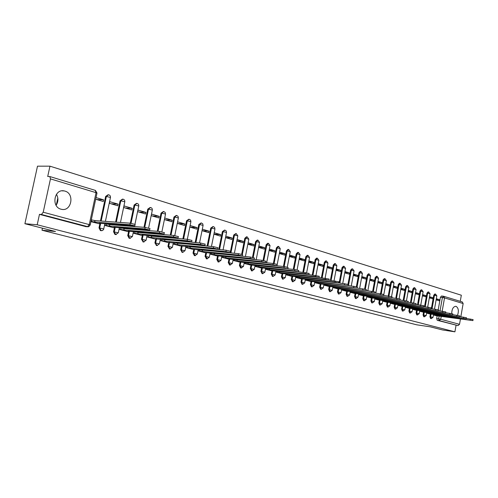 <?xml version="1.0" encoding="UTF-8"?>
<svg xmlns="http://www.w3.org/2000/svg" width="498" height="498" viewBox="0 0 498 498"><rect width="100%" height="100%" fill="white"/><g stroke="black" fill="none" stroke-linecap="round" stroke-linejoin="round"><path stroke-width="0.75" d="M430.409 314.026L429.923 316.765L430.646 318.539M423.549 312.153L423.051 314.923L423.792 316.716M416.546 310.242L416.048 313.043L416.807 314.854M409.412 308.293L408.902 311.119L409.68 312.956M402.123 306.301L401.606 309.158L402.409 311.02M394.69 304.272L394.167 307.16L394.989 309.04M387.102 302.199L386.573 305.125L387.413 307.023M379.358 300.089L378.816 303.039L379.681 304.963M371.452 297.929L370.898 300.91L371.788 302.859M363.372 295.719L362.812 298.738L363.727 300.711M355.118 293.465L354.551 296.515L355.491 298.514M346.683 291.162L346.11 294.25L347.075 296.273M338.067 288.809L337.482 291.934L338.472 293.976M329.253 286.406L328.661 289.562L329.682 291.635M320.245 283.941L319.641 287.141L320.687 289.238M311.026 281.426L310.416 284.657L311.493 286.786M301.601 278.849L300.973 282.123L302.087 284.277M291.953 276.216L291.311 279.527L292.463 281.712M282.073 273.52L281.426 276.869L282.609 279.085M271.958 270.756L271.298 274.149L272.518 276.396M261.599 267.924L260.933 271.366L262.191 273.639M250.992 265.023L250.307 268.509L251.608 270.819M240.117 262.054L239.42 265.583L240.696 267.93M228.968 259.01L228.258 262.589L229.578 264.961M217.533 255.885L216.811 259.514L218.174 261.923M205.811 252.679L205.07 256.358L206.483 258.804M193.778 249.392L193.025 253.121L194.481 255.611M181.428 246.018L180.656 249.797L182.168 252.324M168.747 242.551L167.963 246.386L169.525 248.95M155.718 238.99L154.915 242.881L156.54 245.489M142.335 235.33L141.519 239.283L143.2 241.935M128.577 231.564L127.743 235.579L129.075 238.225L129.486 238.274M114.428 227.698L113.575 231.775L114.951 234.458L115.393 234.514M99.874 223.714L99.002 227.86L100.422 230.593L100.889 230.649M64.921 191.095L64.186 190.915C54.22 188.543 51.014 206.938 61.017 209.197L61.578 209.328C71.531 211.706 74.843 193.554 64.921 191.095M457.531 315.321C458.969 310.926 458.484 307.932 456.068 306.345L455.907 306.307C453.286 306.544 451.885 308.965 451.705 313.572M460.258 301.327L461.329 295.214L49.962 166.176L47.715 176.497L49.831 176.547L50.46 178.894L43.22 212.216L89.254 224.617L96.046 192.664L50.46 178.894M24.9 223.714L37.201 224.772L454.917 331.824L442.598 329.969L430.228 326.825L416.664 324.796L42 230.238L55.502 231.502L24.9 223.714L37.499 166.176L49.962 166.176M56.106 205.319C58.391 201.752 58.503 198.079 56.442 194.301M460.451 318.963L459.517 324.316L457.998 325.605L437.244 320.314L436.659 318.577L437.138 315.863M438.228 309.731L440.431 297.262L442.405 297.499L443.469 296.242M443.743 296.304L462.281 301.937L463.146 303.537L460.837 316.747M456.056 325.325L454.917 331.824M88.252 226.802L41.434 214.495L39.473 214.352L37.201 224.772M41.434 214.495L43.22 212.216M90.916 221.654L98.598 223.614M95.672 199.256L103.279 201.503L103.628 199.841L96.568 199.517M118.119 204.143L109.809 201.678L109.46 203.327L117.771 205.786L118.119 204.143L111.017 203.788M105.763 223.944L105.146 223.77L104.792 225.432L113.183 227.598M132.2 208.332L124.12 205.929L123.778 207.56L131.858 209.951L132.2 208.332L125.073 207.946M119.551 227.729L119.209 229.366L127.37 231.464M145.895 212.403L138.039 210.069L137.703 211.675L145.565 213.997L145.895 212.403L138.737 211.98M133.551 231.62L133.227 233.182L141.158 235.224M159.217 216.362L151.573 214.09L151.249 215.678L158.893 217.937L159.217 216.362L152.039 215.914M147.165 235.405L146.86 236.899L154.579 238.884M160.119 240.515L167.633 242.445M164.421 219.574L171.866 221.772L172.184 220.216L164.987 219.736M173.055 244.039L180.344 245.912M177.276 223.372L184.497 225.507L184.808 223.969L177.599 223.465M185.673 247.481L192.726 249.286M189.806 227.076L196.797 229.142L197.102 227.623L189.881 227.094M197.955 250.824L204.784 252.573M202.014 230.68L208.78 232.678L209.079 231.184L202.026 230.649M209.926 254.092L216.537 255.779M213.91 234.197L220.458 236.133L220.757 234.651L213.928 234.11M221.591 257.267L227.997 258.904M225.501 237.621L231.844 239.494L232.136 238.038L225.526 237.496M232.964 260.367L239.165 261.954M236.805 240.964L242.949 242.781L243.236 241.337L236.836 240.795M244.057 263.392L250.064 264.924M247.83 244.219L253.781 245.981L254.061 244.555L247.867 244.014M254.876 266.343L260.703 267.824M258.58 247.4L264.351 249.106L264.625 247.693L258.63 247.157M265.434 269.219L271.08 270.657M269.076 250.5L274.672 252.15L274.94 250.762L269.132 250.226M275.743 272.026L281.214 273.421M279.322 253.526L284.744 255.132L285.012 253.756L279.384 253.221M285.802 274.772L291.112 276.116M289.326 256.482L294.586 258.039L294.847 256.675L289.388 256.153M295.631 277.448L300.78 278.756M299.093 259.371L304.197 260.877L304.452 259.533L299.167 259.01M305.237 280.069L310.229 281.333M308.642 262.191L313.584 263.654L313.84 262.322L308.716 261.811M314.618 282.627L319.461 283.848M317.967 264.948L322.766 266.368L323.015 265.048L318.048 264.544M323.787 285.124L328.493 286.313M327.086 267.644L331.743 269.02L331.992 267.719L327.167 267.214M332.757 287.57L337.32 288.716M336.001 270.277L340.52 271.615L340.763 270.327L336.088 269.829M341.528 289.961L345.954 291.075M344.722 272.854L349.11 274.149L349.347 272.879L344.809 272.387M350.106 292.295L354.402 293.378M353.25 275.375L357.508 276.633L357.745 275.375L353.337 274.896M358.498 294.586L362.675 295.631M361.598 277.84L365.731 279.061L365.962 277.816L361.691 277.342M366.709 296.827L370.767 297.835M369.765 280.256L373.78 281.445L374.004 280.206L369.858 279.745M374.751 299.018L378.692 300.001M377.758 282.615L381.661 283.773L381.885 282.547L377.858 282.092M382.626 301.159L386.448 302.118M385.589 284.931L389.38 286.051L389.598 284.844L385.689 284.395M390.332 303.263L394.049 304.185M393.258 287.197L396.937 288.286L397.155 287.091L393.358 286.649M397.883 305.324L401.494 306.22M400.766 289.419L404.345 290.471L404.557 289.288L400.865 288.852M405.285 307.334L408.796 308.206M408.123 291.591L411.597 292.619L411.809 291.442L408.229 291.019M412.537 309.314L415.942 310.161M415.338 293.72L418.712 294.723L418.918 293.559L415.438 293.141M419.64 311.25L422.958 312.072M422.404 295.812L425.684 296.783L425.89 295.631L422.509 295.221M426.612 313.149L429.83 313.945M429.332 297.86L432.525 298.8L432.725 297.661L429.438 297.262M431.361 308.667L433.746 295.246L434.449 295.333L435.532 294.063L436.839 295.849L434.449 295.333L432.065 308.76M424.526 306.662L426.929 293.198L427.633 293.278L428.734 292.002L430.054 293.801L427.633 293.278L425.23 306.756M417.554 304.614L419.976 291.1L420.685 291.187L421.806 289.898L423.138 291.716L420.685 291.187L418.264 304.708M410.445 302.523L412.886 288.965L413.595 289.045L414.734 287.751L416.079 289.587L413.595 289.045L411.155 302.616M403.193 300.387L405.652 286.786L406.362 286.867L407.526 285.559L408.877 287.414L406.362 286.867L403.903 300.481M395.792 298.202L398.269 284.563L398.979 284.644L400.162 283.325L401.531 285.198L398.979 284.644L396.501 298.296M388.241 295.968L390.731 282.291L391.447 282.372L392.654 281.046L394.03 282.939L391.447 282.372L388.95 296.061M380.528 293.689L383.037 279.976L383.753 280.057L384.985 278.718L386.373 280.629L383.753 280.057L381.244 293.795M372.653 291.374L375.181 277.61L375.903 277.691L377.154 276.34L378.555 278.27L375.903 277.691L373.363 291.504M364.604 289.027L367.163 275.195L367.879 275.269L369.155 273.912L370.574 275.867L367.879 275.269L365.314 289.176M356.381 286.655L358.965 272.723L359.687 272.804L360.988 271.429L362.42 273.408L359.687 272.804L357.085 286.842M347.965 284.277L350.592 270.202L351.314 270.277L352.64 268.895L354.084 270.893L351.314 270.277L348.469 285.553M339.163 282.951L342.033 267.625L342.755 267.7L344.112 266.306L345.568 268.322L342.755 267.7L339.885 283.038M330.386 280.374L333.28 264.992L334.009 265.067L335.391 263.654L336.86 265.702L334.009 265.067L331.114 280.461M321.415 277.735L324.335 262.297L325.063 262.371L326.47 260.946L327.958 263.019L325.063 262.371L322.144 277.822M312.24 275.027L315.184 259.539L315.913 259.614L317.351 258.182L318.857 260.273L315.913 259.614L312.974 275.114M302.859 272.257L305.822 256.725L306.556 256.794L308.019 255.35L309.544 257.46L306.556 256.794L303.587 272.338M293.254 269.412L296.242 253.837L296.976 253.905L298.47 252.449L300.014 254.59L296.976 253.905L293.988 269.493M283.43 266.492L286.437 250.886L287.172 250.948L288.703 249.479L290.259 251.646L287.172 250.948L284.159 266.567M273.371 263.492L276.402 247.861L277.131 247.929L278.693 246.442L280.268 248.639L277.131 247.929L274.093 263.598M263.056 260.46L266.119 244.767L266.853 244.829L268.447 243.329L270.041 245.551L266.853 244.829L263.778 260.591M252.486 257.385L255.586 241.592L256.321 241.655L257.952 240.142L259.564 242.395L256.321 241.655L253.202 257.547M241.648 254.279L244.792 238.343L245.526 238.399L247.195 236.88L248.826 239.158L245.526 238.399L242.358 254.484M230.506 251.266L233.73 235.012L234.465 235.068L236.164 233.531L237.82 235.84L234.465 235.068L230.923 252.934M218.803 249.517L222.382 231.595L223.116 231.651L224.859 230.095L226.198 230.891L226.534 232.435L223.116 231.651L219.537 249.591M207.131 246.08L210.747 228.09L211.482 228.14L213.262 226.578L214.619 227.387L214.962 228.949L211.482 228.14L207.865 246.149M195.16 242.545L198.808 224.492L199.542 224.542L201.36 222.961L202.736 223.783L203.084 225.364L199.542 224.542L195.888 242.613M182.872 238.903L186.551 220.801L187.285 220.851L189.147 219.257L190.547 220.085L190.902 221.691L187.285 220.851L183.6 238.972M169.725 237.751L169.799 237.384M170.26 235.156L173.97 217.016L174.698 217.06L176.609 215.447L178.029 216.288L178.39 217.919L174.698 217.06L170.988 235.218M156.223 236.562L156.291 236.201M156.746 234.01L156.833 233.581M157.306 231.29L161.047 213.119L161.775 213.163L163.73 211.538L165.174 212.391L165.535 214.047L161.775 213.163L158.034 231.352M142.851 232.834L142.938 232.41M143.405 230.163L143.511 229.659M143.997 227.306L147.769 209.123L148.497 209.16L150.496 207.517C151.834 207.834 152.444 208.681 152.332 210.069L148.497 209.16L144.725 227.362M129.113 228.999L129.219 228.507M129.698 226.198L129.816 225.619M130.327 223.197L134.118 205.014L134.846 205.045L136.9 203.389C138.251 203.707 138.874 204.572 138.761 205.973L134.846 205.045L131.042 223.285M114.988 225.052L115.106 224.486M115.604 222.108L120.086 200.787L120.809 200.819L122.913 199.144C124.288 199.468 124.923 200.345 124.811 201.771L120.809 200.819L116.327 222.164M100.453 220.994L105.651 196.436L106.367 196.467L108.527 194.774C109.934 195.104 110.575 195.994 110.456 197.445L106.367 196.467L101.169 221.044M42.448 228.177L42 230.238M57.812 198.073L56.305 205.033M433.441 315.01L436.572 315.782M436.13 299.864L439.23 300.786L439.429 299.653L436.236 299.261M439.429 299.653L436.329 298.732M432.725 297.661L429.537 296.715M425.89 295.631L422.609 294.654M418.918 293.559L415.544 292.556M411.809 291.442L408.335 290.415M404.557 289.288L400.983 288.224M397.155 287.091L393.476 285.995M389.598 284.844L385.813 283.717M381.885 282.547L377.982 281.389M374.004 280.206L369.995 279.017M365.962 277.816L361.828 276.589M357.745 275.375L353.487 274.105M349.347 272.879L344.958 271.572M340.763 270.327L336.243 268.982M331.992 267.719L327.335 266.337M323.015 265.048L318.222 263.623M313.84 262.322L308.897 260.852M304.452 259.533L299.354 258.02M294.847 256.675L289.587 255.113M285.012 253.756L279.59 252.144M274.94 250.762L269.35 249.1M264.625 247.693L258.86 245.981M254.061 244.555L248.11 242.787M243.236 241.337L237.092 239.513M232.136 238.038L225.793 236.152M220.757 234.651L214.208 232.709M209.079 231.184L202.319 229.173M197.102 227.623L190.118 225.544M184.808 223.969L177.593 221.822M172.184 220.216L164.745 218.006M103.628 199.841L96.033 197.582M435.451 294.057L434.829 293.982L433.746 295.246M428.654 291.99L428.031 291.915L426.929 293.198M421.719 289.886L421.103 289.811L419.976 291.1M414.647 287.738L414.031 287.67L412.886 288.965M407.426 285.547L406.816 285.479L405.652 286.786M400.068 283.312L399.452 283.244L398.269 284.563M392.549 281.034L391.938 280.965L390.731 282.291M384.873 278.706L384.269 278.637L383.037 279.976M377.042 276.328L376.438 276.259L375.181 277.61M369.037 273.894L368.439 273.832L367.163 275.195M360.863 271.416L360.266 271.354L358.965 272.723M352.509 268.883L351.918 268.82L350.592 270.202M343.975 266.293L343.383 266.231L342.033 267.625M335.247 263.641L334.662 263.585L333.28 264.992M326.321 260.933L325.742 260.877L324.335 262.297M317.195 258.163L316.622 258.107L315.184 259.539M307.851 255.331L307.291 255.281L305.822 256.725M298.296 252.43L297.742 252.38L296.242 253.837M288.516 249.467L287.969 249.417L286.437 250.886M278.5 246.423L277.959 246.379L276.402 247.861M268.241 243.31L267.712 243.267L266.119 244.767M257.734 240.123L257.217 240.086L255.586 241.592M246.958 236.861L246.454 236.818L244.792 238.343M235.921 233.512L233.73 235.012M224.598 230.076L222.382 231.595M212.982 226.553L210.747 228.09M201.068 222.942L198.808 224.492M188.835 219.232L186.551 220.801M176.273 215.429L173.97 217.016M163.375 211.519L161.047 213.119M150.116 207.498L147.769 209.123M136.489 203.371L134.118 205.014M122.477 199.125L120.086 200.787M108.054 194.755L105.651 196.436M443.338 296.229L441.496 296.005L440.431 297.262M39.473 214.352L85.967 226.665M120.174 227.897L119.57 227.729M134.186 231.738L133.85 231.645M97.944 223.565L99.911 223.72L99.17 223.26L134.834 225.837L129.922 224.723L94.763 222.058L91.389 221.392L91.7 219.929L95.074 220.595L130.239 223.185L135.12 224.449M91.283 219.898L91.7 219.929M90.978 221.361L91.389 221.392M94.763 222.058L95.074 220.595M112.529 227.542L114.509 227.704L113.83 227.269L149.68 229.995L144.874 228.912L109.554 226.098L106.23 225.445L106.535 224L109.853 224.654L145.186 227.399L149.96 228.626M105.122 223.895L106.535 224M104.817 225.333L106.23 225.445M109.554 226.098L109.853 224.654M126.71 231.408L128.702 231.576L128.086 231.159L164.085 234.035L159.385 232.977L123.921 230.026L120.653 229.379L120.952 227.96L124.22 228.601L159.69 231.489L164.365 232.678M119.526 227.841L120.952 227.96M119.234 229.261L120.653 229.379M123.921 230.026L124.22 228.601M140.504 235.168L142.496 235.342L141.942 234.944L178.079 237.957L173.478 236.924L137.896 233.842L134.672 233.207L134.964 231.807L138.189 232.435L173.777 235.454L178.352 236.612M133.539 231.682L134.964 231.807M133.246 233.083L134.672 233.207M137.896 233.842L138.189 232.435M153.919 238.822L191.668 241.767L187.161 240.758L151.485 237.552L148.311 236.93L148.597 235.542L151.766 236.17L187.453 239.308L191.935 240.434M147.165 235.417L148.597 235.542M146.879 236.799L148.311 236.93M151.485 237.552L151.766 236.17M166.979 242.383L204.871 245.464L200.464 244.481L164.701 241.163L161.576 240.546L161.85 239.208M162.56 239.277L200.75 243.055L205.139 244.151M160.144 240.416L161.576 240.546M164.701 241.163L164.981 239.799M179.685 245.85L217.713 249.062L213.387 248.104L177.568 244.68L174.487 244.076L174.748 242.794M175.987 242.906L213.673 246.697L217.975 247.761M173.074 243.939L174.487 244.076M177.568 244.68L177.842 243.329M192.066 249.224L230.201 252.567L225.961 251.627L190.099 248.104L187.055 247.506L187.304 246.28M188.954 246.435L226.235 250.239L230.456 251.278M185.692 247.369L187.055 247.506M190.099 248.104L190.367 246.771M204.124 252.511L242.352 255.972L238.193 255.051L202.3 251.434L199.3 250.849L199.536 249.666M201.522 249.865L238.461 253.681L242.601 254.696M197.98 250.712L199.3 250.849M202.3 251.434L202.561 250.121M215.877 255.711L254.179 259.284L250.096 258.387L214.184 254.683L211.227 254.105L211.457 252.972M213.729 253.202L250.363 257.036L254.428 258.026M209.951 253.968L211.227 254.105M214.184 254.683L214.445 253.382M227.337 258.836L265.695 262.514L261.687 261.637L225.775 257.846L222.855 257.273L223.073 256.19M225.588 256.451L261.948 260.298L265.938 261.263M221.616 257.142L222.855 257.273M225.775 257.846L226.03 256.563M238.511 261.88L276.907 265.658L272.972 264.793L237.067 260.933L234.191 260.367L234.396 259.321M237.116 259.614L273.228 263.479L277.149 264.426M232.989 260.242L234.191 260.367M237.067 260.933L237.316 259.67M249.411 264.849L287.838 268.721L283.972 267.874L248.085 263.946L245.246 263.386L245.446 262.378M248.328 262.695L284.221 266.573L288.074 267.501M244.082 263.261L245.246 263.386M248.085 263.946L248.334 262.695M260.043 267.75L298.489 271.709L294.692 270.881L258.836 266.878L256.028 266.33L256.221 265.359M287.763 268.802L294.934 269.592L298.719 270.495M254.901 266.206L256.028 266.33M258.836 266.878L259.066 265.677M270.426 270.582L308.872 274.616L305.137 273.807L269.318 269.742L266.555 269.2L266.735 268.266M298.507 271.765L309.102 273.421M265.465 269.082L266.555 269.2M269.318 269.742L269.549 268.584M280.561 273.34L319 277.454L315.327 276.664L279.559 272.543L276.826 272.008L277 271.105M308.903 274.647L319.224 276.272M275.768 271.883L276.826 272.008M279.559 272.543L279.776 271.422M290.459 276.041L328.879 280.225L325.269 279.446L289.556 275.269L286.86 274.747L287.029 273.875M319.237 276.203L319 277.454L329.103 279.054M285.833 274.622L286.86 274.747M289.556 275.269L289.761 274.193M300.132 278.675L338.522 282.932L334.973 282.161L299.317 277.94L296.652 277.417L296.814 276.577M328.885 280.2L338.74 281.768M295.663 277.299L296.652 277.417M299.317 277.94L299.522 276.894M309.582 281.252L347.934 285.566L308.86 280.548L306.226 280.032L306.382 279.216M338.534 282.876L348.152 284.42M305.262 279.913L306.226 280.032M308.86 280.548L309.053 279.534M318.82 283.767L357.128 288.143L318.178 283.094L315.583 282.584L315.732 281.8M347.946 285.491L357.34 287.004M314.649 282.472L315.583 282.584M318.178 283.094L318.365 282.117M327.846 286.232L366.105 290.664L327.292 285.584L324.721 285.08L324.864 284.314M357.147 288.049L366.31 289.531M323.818 284.968L324.721 285.08M327.292 285.584L327.472 284.632M336.679 288.635L374.876 293.123L336.2 288.018L333.66 287.52L333.803 286.78M366.123 290.546L375.081 292.002M332.789 287.408L333.66 287.52M336.2 288.018L336.374 287.097M345.313 290.994L383.448 295.526L344.915 290.396L342.406 289.904L342.537 289.189M374.901 292.986L383.647 294.418M341.553 289.799L342.406 289.904M344.915 290.396L345.083 289.506M353.767 293.297L391.82 297.872L353.437 292.724L350.959 292.239L351.084 291.548M383.472 295.37L392.019 296.777M350.131 292.133L350.959 292.239M353.437 292.724L353.599 291.865M362.034 295.551L400.012 300.17L361.778 295.003L359.326 294.523L359.45 293.851M391.851 297.704L400.211 299.08M358.529 294.424L359.326 294.523M361.778 295.003L361.934 294.169M370.132 297.754L408.024 302.417L369.939 297.231L367.512 296.758L367.636 296.105M400.05 299.983L408.217 301.34M366.74 296.659L367.512 296.758M369.939 297.231L370.089 296.422M378.057 299.914L415.861 304.614L377.932 299.416L375.529 298.949L375.648 298.314M408.061 302.218L416.054 303.543M374.782 298.85L375.529 298.949M377.932 299.416L378.075 298.626M385.819 302.031L423.53 306.762L385.751 301.551L383.379 301.091L383.491 300.475M415.898 304.403L423.717 305.704M382.657 300.991L383.379 301.091M385.751 301.551L385.894 300.786M393.426 304.104L431.038 308.866L393.414 303.643L391.067 303.189L391.179 302.591M423.574 306.538L431.224 307.82M390.364 303.095L391.067 303.189M393.414 303.643L393.551 302.902M400.871 306.133L438.383 310.926L400.921 305.697L398.599 305.243L398.705 304.658M431.081 308.629L438.57 309.887M397.914 305.15L398.599 305.243M400.921 305.697L401.052 304.969M408.173 308.125L445.579 312.943L408.273 307.702L405.976 307.254L406.082 306.687M438.427 310.677L445.76 311.916M405.316 307.166L405.976 307.254M408.273 307.702L408.397 306.998M415.326 310.073L452.62 314.917L415.481 309.675L413.209 309.227L413.303 308.679M445.623 312.682L452.8 313.902M412.568 309.146L413.209 309.227M415.481 309.675L415.6 308.99M422.341 311.985L459.523 316.853L422.541 311.605L420.293 311.163L420.387 310.628M452.67 314.649L459.698 315.844M419.671 311.082L420.293 311.163M422.541 311.605L422.659 310.939M429.214 313.858L466.284 318.751L429.463 313.491L427.24 313.061L427.334 312.539M459.573 316.572L466.458 317.749M426.643 312.981L427.24 313.061M429.463 313.491L429.581 312.844M435.962 315.701L472.913 320.606L436.254 315.346L434.051 314.917L434.144 314.412M466.333 318.465L473.081 319.616M433.472 314.842L434.051 314.917M436.254 315.346L436.366 314.717M431.324 318.639L430.621 316.865L431.106 314.12M429.923 316.765L433.023 317.369L433.559 314.331M424.47 316.815L423.754 315.022L424.246 312.246M423.051 314.923L426.182 315.551M417.486 314.954L416.751 313.136L417.256 310.335M416.048 313.043L419.21 313.678M410.364 313.055L409.605 311.219L410.115 308.387M408.902 311.119L412.095 311.767M402.297 311.007L403.007 311.101L402.316 309.258L402.832 306.394M401.606 309.158L404.837 309.812M394.877 309.028L395.586 309.127L394.877 307.26L395.4 304.365M394.167 307.16L397.435 307.826M387.295 307.011L388.01 307.104L387.288 305.218L387.818 302.298M386.573 305.125L389.872 305.791M379.557 304.95L380.273 305.044L379.532 303.133L380.074 300.182M378.816 303.039L382.159 303.718M371.657 302.846L372.373 302.94L371.62 301.004L372.168 298.022M370.898 300.91L374.278 301.601M364.418 300.804L363.534 298.831L364.088 295.812M362.812 298.738L366.229 299.441M356.182 298.607L355.273 296.615L355.84 293.559M354.551 296.515L358.006 297.231M346.925 296.254L347.648 296.347L346.832 294.343L347.405 291.255M346.11 294.25L349.608 294.972M338.316 293.963L339.045 294.057L338.204 292.027L338.789 288.902M337.482 291.934L341.018 292.662M329.52 291.616L330.242 291.71L329.383 289.655L329.981 286.493M328.661 289.562L332.241 290.303M320.519 289.22L321.247 289.313L320.37 287.228L320.973 284.028M319.641 287.141L323.264 287.894M311.318 286.767L312.047 286.86L311.144 284.75L311.754 281.513M310.416 284.657L314.089 285.429M301.906 284.258L302.635 284.352L301.701 282.21L302.33 278.936M300.973 282.123L304.695 282.901M292.27 281.694L292.998 281.787L292.046 279.615L292.681 276.297M291.311 279.527L295.084 280.318M282.403 279.067L283.138 279.154L282.154 276.956L282.808 273.601M281.426 276.869L285.242 277.679M272.306 276.378L273.041 276.465L272.033 274.236L272.692 270.831M271.298 274.149L275.17 274.971M261.967 273.62L262.695 273.707L261.662 271.447L262.334 268.005M260.933 271.366L264.855 272.201M252.324 270.906L251.042 268.596L251.727 265.098M250.307 268.509L254.285 269.356M241.48 268.011L240.154 265.671L240.851 262.122M239.42 265.583L243.454 266.449M230.369 265.048L228.993 262.67L229.703 259.072M228.258 262.589L232.348 263.467M218.971 262.004L217.545 259.589L218.273 255.947M216.811 259.514L220.969 260.41M207.286 258.885L205.805 256.433L206.546 252.735M205.07 256.358L209.291 257.273M195.297 255.686L193.753 253.196L194.513 249.436M193.025 253.121L197.308 254.055M182.996 252.399L182.573 252.355L181.39 249.871L182.168 246.043M180.656 249.797L185.007 250.749M170.366 249.025L169.911 248.981L168.691 246.46L169.538 242.302M167.963 246.386L172.376 247.357M157.393 245.558L156.901 245.514L155.644 242.949L156.515 238.729M154.915 242.881L159.41 243.877M144.071 241.997L143.536 241.953L142.241 239.351L143.131 235.05M141.519 239.283L146.082 240.297M130.383 238.33L129.797 238.293L128.459 235.647L129.374 231.271M127.743 235.579L132.381 236.618M116.308 234.564L115.667 234.527L114.291 231.838L115.225 227.381M113.575 231.775L118.294 232.834M101.841 230.686L101.138 230.655L99.712 227.916L100.677 223.378M99.002 227.86L103.808 228.943M436.659 318.577L438.626 318.857L439.13 316.012M440.033 310.889L442.405 297.499L444.521 297.91L442.18 311.175M441.272 316.311L440.749 319.262L459.517 324.316M463.146 303.537L444.521 297.91L443.656 296.279M170.459 237.814L170.528 237.446M156.945 236.625L157.019 236.264M157.474 234.072L157.561 233.643M143.58 232.896L143.667 232.473M144.134 230.219L144.233 229.721M129.835 229.055L129.941 228.563M130.42 226.254L130.538 225.675M115.704 225.108L115.822 224.542M110.425 197.582L105.408 221.355M124.78 201.902L120.472 222.469M138.737 206.104L134.964 224.218M152.307 210.187L148.616 228.034M165.51 214.165L161.881 231.838M178.365 218.031L174.779 235.585M190.877 221.797L187.329 239.295M203.066 225.47L199.542 242.943M214.943 229.043L211.451 246.485M226.515 232.529L223.054 249.928M237.801 235.928L234.371 253.277M248.807 239.239L245.408 256.532M259.545 242.476L256.177 259.701M270.028 245.626L266.685 262.782M280.256 248.707L276.95 265.789M290.241 251.72L287.271 267.146M300.001 254.659L297.069 269.953M309.532 257.528L306.631 272.723M318.845 260.329L315.975 275.462M327.952 263.075L325.101 278.158M336.853 265.758L334.027 280.804M345.556 268.378L342.755 283.381M354.072 270.943L351.295 285.896M362.407 273.452L359.649 288.354M370.562 275.911L367.829 290.757M378.548 278.32L375.834 293.104M386.367 280.673L383.678 295.395M394.024 282.982L391.553 296.565M401.525 285.242L399.085 298.719M408.87 287.452L406.455 300.854M416.073 289.624L413.676 302.958M423.132 291.753L420.754 305.031M430.048 293.839L427.689 307.079M436.833 295.88L434.493 309.084M85.469 226.609L87.474 226.771L89.254 224.617L90.194 225.04M437.244 320.314L439.211 320.594L438.626 318.857L440.749 319.262L439.211 320.594L457.998 325.605M95.218 190.373L96.046 192.664L96.967 193.187M94.62 222.021L94.931 220.558M129.922 224.723L130.239 223.185M109.411 226.061L109.716 224.617M144.874 228.912L145.186 227.399M123.784 229.989L124.083 228.563M159.385 232.977L159.69 231.489M137.759 233.805L138.052 232.404M173.478 236.924L173.777 235.454M151.355 237.515L151.641 236.133M187.161 240.758L187.453 239.308M164.577 241.132L164.857 239.762M200.464 244.481L200.75 243.055M177.45 244.649L177.724 243.298M213.387 248.104L213.673 246.697M189.981 248.066L190.248 246.74M225.961 251.627L226.235 250.239M202.182 251.403L202.449 250.089M238.193 255.051L238.461 253.681M214.072 254.652L214.333 253.351M250.096 258.387L250.363 257.036M225.662 257.815L225.918 256.538M261.687 261.637L261.948 260.298M236.961 260.902L237.21 259.639M272.972 264.793L273.228 263.479M247.979 263.915L248.222 262.683M283.972 267.874L284.221 266.573M258.73 266.853L258.96 265.664M294.692 270.881L294.934 269.592M269.219 269.717L269.443 268.571M305.137 273.807L305.38 272.537M279.459 272.512L279.677 271.41M315.327 276.664L315.57 275.406M289.463 275.245L289.668 274.18M325.269 279.446L325.505 278.208M299.23 277.915L299.423 276.882M334.973 282.161L335.204 280.94M308.766 280.523L308.959 279.521M344.442 284.819L344.666 283.605M318.091 283.069L318.272 282.105M353.686 287.408L353.91 286.213M327.205 285.559L327.379 284.626M362.712 289.936L362.936 288.753M336.119 287.993L336.287 287.085M371.539 292.407L371.751 291.237M344.834 290.371L344.996 289.494M380.155 294.822L380.366 293.664M353.356 292.7L353.518 291.853M388.583 297.182L388.789 296.042M361.697 294.978L361.853 294.156M396.819 299.491L397.024 298.358M369.865 297.213L370.008 296.41M404.88 301.744L405.079 300.63M377.851 299.391L377.994 298.619M412.761 303.954L412.96 302.846M385.676 301.533L385.813 300.78M420.468 306.114L420.667 305.019M393.339 303.624L393.476 302.89M428.019 308.231L428.212 307.148M400.846 305.679L400.977 304.963M435.401 310.298L435.594 309.227M408.204 307.683L408.329 306.992M442.635 312.327L442.822 311.262M415.413 309.656L415.531 308.978M449.719 314.306L449.906 313.261M422.472 311.586L422.59 310.926M456.66 316.255L456.84 315.215M429.401 313.479L429.513 312.837M463.457 318.16L463.632 317.126M436.192 315.334L436.304 314.705M470.118 320.021L470.293 319.006M62.013 190.84L64.186 190.915M100.528 230.618L102.457 230.524L103.565 229.541L104.916 223.702M115.05 234.483L115.766 234.552L118.319 232.74L119.371 227.717M129.169 238.243L129.891 238.312L132.4 236.525L133.427 231.607M142.901 241.904L143.629 241.972L146.101 240.21L147.097 235.398M156.26 245.464L156.988 245.533L159.428 243.79L160.393 239.077M169.264 248.925L169.992 249L172.395 247.276L173.335 242.663M181.926 252.299L182.654 252.374L185.019 250.675L185.941 246.143M194.251 255.586L194.986 255.661L197.32 253.98L198.216 249.535M206.265 258.786L206.994 258.86L209.303 257.205L210.175 252.841M217.968 261.904L218.703 261.985L220.981 260.342L221.834 256.059M229.385 264.942L230.113 265.023L232.367 263.405L233.195 259.197M240.515 267.905L241.244 267.992L243.466 266.386L244.281 262.253M251.372 270.8L252.1 270.887L254.297 269.3L255.094 265.235M355.348 298.501L356.07 298.595L358.012 297.194L358.653 293.752M363.59 300.692L364.312 300.792L366.235 299.404L366.864 296.005M409.574 312.943L410.277 313.043L412.101 311.742L412.668 308.592M416.708 314.842L417.411 314.941L419.21 313.653L419.77 310.54M423.698 316.703L424.396 316.803L426.188 315.527L426.73 312.458M430.552 318.533L431.249 318.633L433.023 317.369M119.968 224.859L119.85 225.432M134.597 225.98L134.472 226.565M133.993 228.893L133.887 229.385M148.205 230.039L148.099 230.543M147.632 232.809L147.545 233.232M161.445 233.973L161.352 234.402M160.904 236.606L160.829 236.967M174.331 237.783L174.256 238.15M265.646 268.148L264.868 272.145L262.695 273.707M275.942 270.987L275.182 274.921L273.041 276.465M286.001 273.757L285.254 277.629L283.138 279.154M295.824 276.458L295.09 280.274L292.998 281.787M305.417 279.104L304.701 282.858L302.635 284.352M314.798 281.681L314.095 285.385L312.047 286.86M323.961 284.209L323.277 287.85L321.247 289.313M332.925 286.674L332.253 290.266L330.242 291.71M341.69 289.083L341.03 292.625L339.045 294.057M350.262 291.442L349.615 294.934L347.648 296.347M374.901 298.215L374.284 301.57L372.373 302.94M382.769 300.381L382.165 303.687L380.273 305.044M390.476 302.498L389.878 305.766L388.01 307.104M398.02 304.571L397.435 307.795L395.586 309.127M405.416 306.6L404.843 309.787L403.007 311.101M85.575 226.634L88.825 226.64L90.219 224.934L96.998 193.037L95.435 190.41M441.496 296.005L443.388 296.229M95.361 190.392L49.918 176.572M134.834 225.837L135.151 224.305M149.68 229.995L149.991 228.489M164.085 234.035L164.39 232.547M178.079 237.957L178.377 236.488M191.668 241.767L191.96 240.322M204.871 245.464L205.157 244.039M217.713 249.062L217.993 247.662M230.201 252.567L230.474 251.179M242.352 255.972L242.619 254.603M254.179 259.284L254.441 257.939M265.695 262.514L265.951 261.182M276.907 265.658L277.162 264.345M287.838 268.721L288.087 267.42M298.489 271.709L298.732 270.426M308.872 274.616L309.115 273.352M328.879 280.225L329.116 278.992M338.522 282.932L338.752 281.706M347.934 285.566L348.158 284.358M357.128 288.143L357.346 286.948M366.105 290.664L366.323 289.481M374.876 293.123L375.087 291.953M383.448 295.526L383.653 294.368M391.82 297.872L392.032 296.733M400.012 300.17L400.218 299.037M408.024 302.417L408.229 301.296M415.861 304.614L416.06 303.506M423.53 306.762L423.73 305.666M431.038 308.866L431.231 307.783M438.383 310.926L438.576 309.856M445.579 312.943L445.766 311.885M452.62 314.917L452.807 313.871M459.523 316.853L459.704 315.813M466.284 318.751L466.464 317.718M472.913 320.606L473.088 319.591"/></g></svg>
